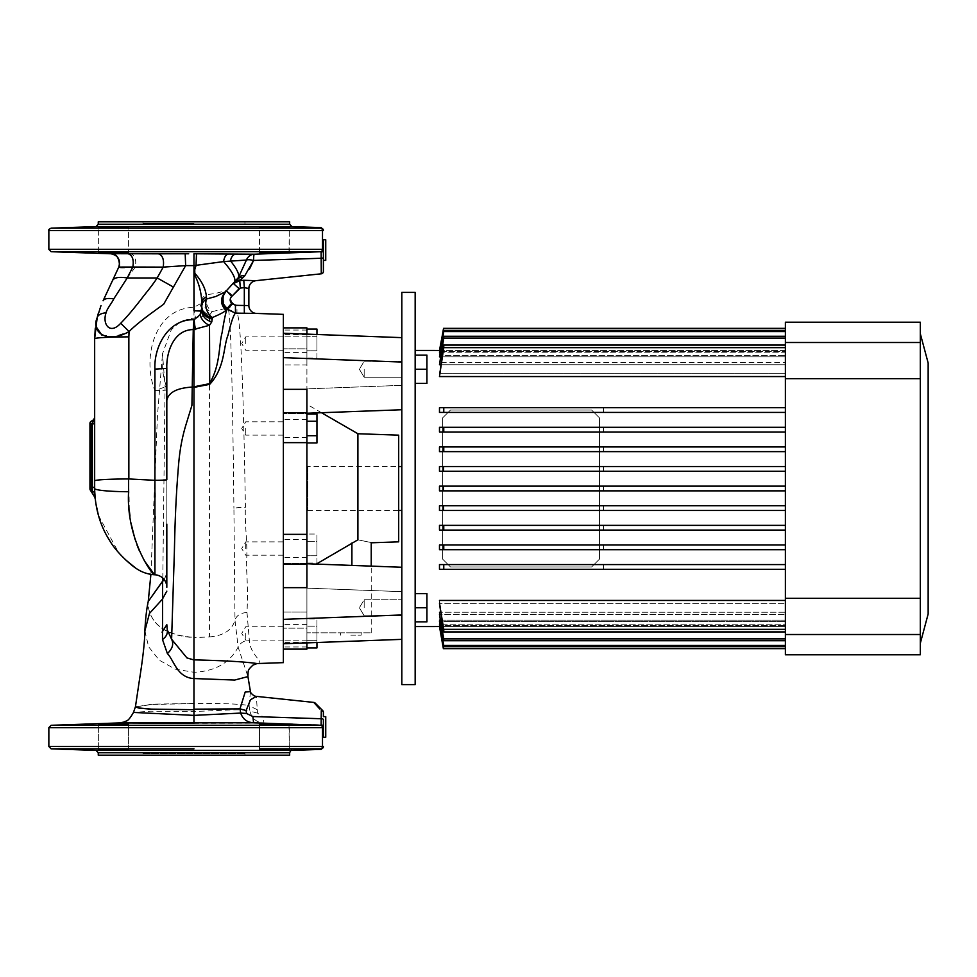 <?xml version="1.0" encoding="UTF-8"?>
<svg xmlns="http://www.w3.org/2000/svg" width="977" height="977" viewBox="0 0 977 977"><rect width="100%" height="100%" fill="white"/><g stroke="black" fill="none" stroke-linecap="round" stroke-linejoin="round"><path stroke-width="0.73" stroke-dasharray="4.88 3.66" d="M98.64 252.322L98.64 227.531L128.439 226.798L128.439 253.055L98.64 252.322L98.64 227.531M284.93 252.677L259.479 253.055L259.479 226.798L289.29 227.531L289.29 252.322L259.479 253.055L259.479 226.798M288.997 252.396L289.29 227.531M126.729 253.202L128.439 253.055L128.439 226.798M126.631 723.798L128.439 723.945L128.439 750.202L98.64 749.469L98.64 724.678L98.64 749.469M128.439 750.202L128.439 723.945L98.921 724.604M288.997 724.604L289.29 749.469L259.479 750.202L259.479 723.945L259.479 750.202M289.29 749.469L289.29 724.678L261.836 723.786M325.744 260.37L325.744 239.731M323.387 250.051L323.387 260.37L323.387 250.051M325.744 737.269L325.744 716.629M322.691 710.572A2.357 1.16 -45 0 0 321.274 710.633L321.274 718.742A2.357 0.818 -0 0 1 323.387 719.548L323.387 727.242A2.357 2.357 -0 0 0 321.115 724.885L51.122 725.3M142.972 753.621L244.946 753.621L142.972 753.621L142.972 755.197L244.946 755.197L142.972 755.197M244.946 753.621L244.946 755.197M289.656 221.803L98.262 221.803M193.959 223.379L142.972 223.379L193.959 223.379M283.379 633.438L283.379 649.119L283.379 633.438M245.728 633.438L245.728 640.106L245.728 633.438M306.912 564.217L306.912 563.314L283.379 563.314L283.379 564.217L306.912 564.217L306.912 404.295L306.912 632.827L371.236 632.827L306.912 632.827L306.912 442.642L283.379 442.642L283.379 587.665L283.379 563.314L306.912 563.314L306.912 587.665L306.912 563.741L306.912 587.665L283.379 587.665L283.379 643.758L283.379 612.078L283.379 628.174L283.379 612.078L306.912 612.078L306.912 642.878M245.728 548.537L245.728 541.869L245.728 548.537M283.379 343.562L283.379 364.922L283.379 348.826L306.912 348.826L306.912 364.922L306.912 327.881L306.912 336.833L306.912 327.881L283.379 327.881L283.379 343.562M245.728 343.562L245.728 336.894L245.728 343.562M283.379 428.463L283.379 412.782L283.379 428.463M245.728 428.463L245.728 435.131L245.728 428.463M248.524 305.618L248.866 305.581A7.84 7.84 -0 0 0 256.438 313.422L236.959 313.177C241.282 317.525 243.774 411.659 245.422 507.271A12.554 1.343 179.2 0 0 233.918 508.37L234.981 620.236L238.119 647.079L247.938 676.597M91.13 421.295A2.357 1.392 -120 0 0 90.788 423.334A2.357 1.392 -120 0 0 91.13 424.079A2.357 0.867 0 0 1 89.957 423.334M313.788 702.414L314.374 703.049M98.262 755.197L289.656 755.197M286.774 749.725L284.93 749.823M282.915 749.909L281.547 749.97M260.639 750.336L259.772 750.275M48.85 727.657L322.495 727.657L322.495 746.489A2.357 2.088 -90 0 1 320.48 748.834L321.103 748.858A2.357 2.357 180 0 0 323.387 746.513L48.85 746.489M193.959 723.261L263.924 723.078L321.115 724.885L321.274 718.742L263.228 716.837L257.488 713.137L256.389 696.381M99.776 724.519L101.339 724.409M102.903 724.323L105.394 724.213M107.665 724.128L109.216 724.067M113.014 723.957L113.662 723.933M116.495 723.872L119.292 723.81M121.759 723.786L124.079 723.774M193.959 352.88L193.959 318.013L209.505 315.082L212.253 311.59A12.554 8.231 -98.5 0 1 205.891 299.915A12.554 8.231 -98.5 0 1 206.22 294.663A12.554 7.511 173.6 0 0 201.763 299.915A12.554 7.511 173.6 0 0 201.726 300.122L200.029 303.945L193.959 307.291C153.413 308.512 142.239 359.524 154.928 390.544L155.013 492.897M283.379 662.638L283.379 314.362M257.073 663.554L257.073 663.554C266.306 663.175 249.978 655.677 249.33 640.155L246.986 612.469C247.743 598.217 247.511 582.048 246.277 563.961C248.305 545.96 244.519 527.055 245.422 507.271M126.277 226.64L116.507 226.725M114.7 226.762L113.54 226.798M108.777 226.945L106.603 227.018M99.727 227.372L98.921 227.458M100.399 252.53L101.364 252.591M102.841 252.664L125.972 253.214M188.695 253.776L185.19 253.776L185.642 265.61L193.959 265.61L193.959 318.013M174.639 253.764L171.537 253.764M170.841 253.764L166.847 253.776M163.342 253.788L159.605 253.8M101.791 335.038L114.346 336.564L129.111 331.582C136.865 323.998 142.361 319.882 152.9 312.066L163.672 304.213L185.642 265.61L163.208 267.112C164.27 259.772 162.683 255.339 158.433 253.812L110.584 253.69C118.046 255.266 120.782 259.735 118.779 267.1L118.779 267.1C118.351 268.26 123.884 268.248 135.363 267.051L163.208 267.112L157.175 277.957L127.23 277.957L135.363 267.051C136.536 259.711 134.985 255.278 130.71 253.764M286.774 252.579L288.166 252.481M51.122 251.7L321.103 251.712L254.289 254.203L193.959 253.776L193.959 265.61L195.986 265.61L193.959 273.487L194.154 307.291A12.554 2.198 -91.5 0 0 195.681 317.977M48.85 230.511L323.387 230.487A2.357 2.357 -0 0 0 321.103 228.142L51.122 228.166M321.103 228.142L320.48 228.166A2.357 2.088 -90 0 1 322.495 230.511L322.495 249.343L48.85 249.343M286.774 227.275L284.93 227.177M282.915 227.091L281.547 227.03M260.639 226.664L259.772 226.725M253.58 260.444A9.416 2.772 17.4 0 0 246.424 260.041L238.412 277.541A47.067 10.845 40 0 0 230.45 260.859L246.424 260.041A9.416 8.793 91.1 0 1 254.289 254.203A9.416 0.953 88.4 0 0 253.58 260.444L321.274 258.258A2.357 0.818 180 0 0 323.387 257.452L323.387 249.758A2.357 2.357 180 0 1 321.115 252.115L321.274 273.804M323.387 712.245L323.387 712.245A2.357 1.612 -0 0 0 321.274 710.633M225.54 291.72L236.837 279.556A9.416 7.132 40 0 1 243.065 277.553L249.514 269.054M92.302 420.623A4.702 4.702 0 0 0 94.659 416.544L94.659 488.5L94.659 416.544L94.659 488.5L95.722 502.837M255.595 280.619L254.728 280.484M240.305 288.056L239.756 280.668L233.466 283.562L239.133 288.679L244.323 287.653L243.786 280.265L239.756 280.668L243.065 277.553M250.466 691.814L249.001 705.528C239.988 703.965 221.632 703.257 193.959 703.428L152.143 704.197L135.388 706.921L152.143 704.429L193.959 703.635L193.959 659.866L193.959 709.693M193.959 354.541L193.959 468.398M193.959 491.687L193.959 490.112M193.959 494.704L193.959 493.202M193.959 651.024L193.959 637.627C165.956 635.697 150.629 624.779 147.979 604.897L148.248 601.417L147.979 604.897C150.641 624.584 165.968 635.392 193.959 637.334L193.959 494.96M200.029 303.945C201.47 309.575 204.62 313.287 209.505 315.082L209.505 636.919L193.959 637.627M226.92 308.476C221.84 302.406 221.864 296.373 226.982 290.364L215.148 293.564L206.22 294.663C204.901 287.385 201.091 280.265 194.826 273.291A12.554 1.185 141.2 0 1 194.154 273.804C198.453 282.231 200.981 290.999 201.726 300.122A12.554 11.809 -160.2 0 0 212.253 311.59L227.128 308.097L228.117 309.123C231.122 312.322 232.795 409.314 233.918 508.37M209.505 636.919C223.525 635.758 232.013 630.202 234.981 620.236C236.336 615.608 240.342 613.006 246.986 612.469M193.959 387.393L193.959 386.684M283.379 333.242L283.379 364.922L306.912 364.922L306.912 388.858L306.912 364.922L283.379 364.922L283.379 333.242L401.828 337.639L401.828 385.341L306.912 388.858L306.912 413.259L306.912 388.858L401.828 385.341L401.828 337.639L401.828 362.04L283.379 357.655L283.379 413.686L283.379 389.334L306.912 389.334L306.912 413.686L306.912 412.782L306.912 413.686L283.379 413.686L306.912 413.686L306.912 412.782L306.912 442.642M228.117 309.123L236.959 313.177L236.959 305.361L233.637 303.835L228.117 309.123M166.823 368.439L166.823 587.311A12.554 12.554 0 0 0 154.928 574.781L154.219 574.329M166.823 524.075L166.823 479.658A12.554 0.659 180 0 1 154.928 480.318L128.854 478.95A36.088 1.893 -0 0 0 94.659 480.831M162.805 578.115L165.076 386.062L162.487 353.796L171.329 329.652L181.185 321.018L193.959 317.977M164.283 579.74L166.823 573.169L164.197 579.63M166.823 389.884A12.554 7.511 -0 0 0 165.076 386.062A12.554 0.83 162.2 0 1 166.224 386.049L166.224 386.049A12.554 0.83 162.2 0 1 156.918 389.884A12.554 0.83 162.2 0 1 154.928 390.544A12.554 0.659 180 0 0 166.823 389.884A12.554 12.554 0 0 0 166.224 386.049C162.609 374.68 161.364 363.933 162.487 353.796L157.431 416.104L150.898 574.354M196.475 253.776L195.986 265.61L230.45 260.859A9.416 5.923 90.2 0 1 235.958 254.057M240.489 279.972A9.416 8.146 40 0 0 234.272 282.609C236.422 279.275 232.868 272.265 223.599 261.58C224.295 257.012 225.931 254.484 228.533 254.02M194.826 273.291L194.741 269.64M201.812 307.902L201.812 303.041M155.05 497.11L155.148 516.601M155.16 518.946L154.928 574.781M144.266 560.688L139.052 550.136M137.012 545.019L135.253 539.902M131.406 524.82L129.978 516.137M129.294 510.238L128.854 478.95M94.659 338.763A36.088 1.893 0 0 1 128.854 336.87L128.952 333.572M100.521 306.827L98.25 313.605M173.271 286.982L157.175 277.957L140.651 299.927C132.53 310.149 128.268 315.473 120.708 323.265C109.839 335.306 102.084 323.924 106.09 312.762C100.961 313.324 97.981 314.948 97.175 317.647L95.282 328.15M98.396 515.258L118.51 552.481M120.55 554.753L125.728 559.968M128.585 491.736A36.088 3.249 0 0 1 94.659 488.5L94.757 492.909C95.257 500.053 95.257 500.053 94.757 492.909A4.702 1.612 -2.6 0 0 94.757 492.897A4.702 1.612 177.4 0 0 92.412 491.626L93.523 494.399M96.454 321.848L96.735 327.613M106.09 312.762L107.482 309.257M108.74 307.12L127.23 277.957C119.047 276.686 114.15 277.541 112.514 280.546M120.708 323.265L129.111 331.582M113.759 298.889C107.824 297.973 104.27 298.596 103.086 300.769M244.714 275.868A9.416 6.741 35.6 0 0 238.412 277.541L236.837 279.556M227.262 290.096C222.182 296.055 222.145 302.052 227.128 308.097L232.367 302.516C230.499 300.244 230.511 297.997 232.416 295.762L227.262 290.096M249.001 705.528L249.917 711.085C241.6 708.423 219.63 710.829 193.959 711.415L150.238 711.207L133.483 712.428M262.874 723.774L284.905 724.323M286.774 724.421L288.166 724.519M126.277 750.36L116.507 750.275M114.7 750.238L113.54 750.202M108.777 750.055L106.603 749.982M99.727 749.628L98.921 749.542M257.488 713.137L249.917 711.085C251.712 718.413 256.377 722.406 263.924 723.078L263.228 716.837M257.22 709.681L249.44 705.895M321.103 251.712A2.357 2.357 180 0 0 323.387 249.367L322.495 249.343A2.357 2.088 -90 0 1 320.48 251.7M320.48 725.3A2.357 2.088 -90 0 1 322.495 727.657L323.387 727.633A2.357 2.357 180 0 0 321.103 725.288M92.998 422.064L92.302 423.407L92.412 491.626L91.13 489.611L90.324 490.124M94.659 424.897A4.702 1.722 0 0 0 92.302 423.407L91.13 424.079L91.13 489.611A2.357 0.867 0 0 1 89.957 488.866M92.302 487.01A4.702 1.722 0 0 1 94.659 488.5M255.889 280.668A7.84 7.84 180 0 0 248.866 288.471L244.323 287.653L244.323 313.422M248.866 305.581L236.959 305.361M193.959 221.803L244.946 221.803L193.959 221.803M401.828 607.755L401.828 599.744L401.828 607.755M364.177 607.755L364.177 599.744L364.177 607.755M401.828 369.245L401.828 377.256L401.828 369.245M364.177 369.245L364.177 377.256L364.177 369.245M306.912 428.463L306.912 437.488L306.912 428.463M306.912 334.122L306.912 348.826L283.379 348.826L283.379 327.881M306.912 548.537L306.912 539.512L306.912 548.537M306.912 336.833L283.379 336.833L306.912 336.833L306.912 330.055L306.912 336.833M306.912 649.119L306.912 628.174L283.379 628.174L306.912 628.174L306.912 563.741L306.912 612.078L283.379 612.078L283.379 643.758L283.379 619.345L401.828 614.96L401.828 567.258L401.828 591.659L401.828 567.258L306.912 563.741M350.841 635.184L361.16 635.184L350.841 635.184M350.841 632.827L361.16 632.827L350.841 632.827M398.689 435.156L398.689 541.844M357.9 433.739L357.9 539.817C375.327 543.395 375.327 543.395 357.9 539.817L316.279 564.095M306.912 435.705L306.912 421.221L306.912 435.705L316.951 435.705L316.951 421.221L306.912 421.221L306.912 413.979L306.912 421.221M316.951 563.021L316.951 541.295L316.951 555.779L306.912 555.779L306.912 563.021L306.912 541.295L306.912 555.779L316.951 555.779L316.951 563.021L306.912 563.021M306.912 534.04L306.912 541.295L306.912 534.04L316.951 534.04L316.951 541.295L306.912 541.295L316.951 541.295L316.951 534.04M306.912 389.334L306.912 413.259L306.912 389.334M316.951 358.058L316.951 336.32L316.951 350.804L306.912 350.804L306.912 358.058L306.912 336.32L306.912 350.804L316.951 350.804L316.951 358.058L306.912 358.058M306.912 329.078L306.912 336.32L306.912 329.078M316.951 647.922L316.951 626.196L316.951 640.68L306.912 640.68L306.912 626.196L306.912 640.68L316.951 640.68L316.951 642.512M306.912 618.942L306.912 626.196L306.912 618.942L316.951 618.942L316.951 626.196L306.912 626.196L316.951 626.196L316.951 618.942M306.912 640.167L283.379 640.167L306.912 640.167M283.379 640.167L283.379 649.119L283.379 640.167M283.379 564.217L283.379 534.358L306.912 534.358M283.379 336.833L283.379 330.055L283.379 336.833M283.379 534.358L283.379 442.642M401.828 591.659L306.912 588.142L401.828 591.659L401.828 639.361L401.828 591.659M401.828 337.639L401.828 409.742L401.828 385.341L401.828 409.742L306.912 413.259M401.828 639.361L401.828 614.96L401.828 639.361L283.379 643.758M306.912 343.562L306.912 352.587L306.912 343.562M306.912 633.438L306.912 642.451L306.912 633.438M316.951 334.488L316.951 336.32L306.912 336.32L316.951 336.32L316.951 329.078M316.951 442.96L316.951 435.705M316.951 421.221L316.951 413.979M591.647 410.059L599.487 417.9L599.487 559.1L591.647 566.941L450.458 566.941L442.618 559.1L442.618 417.9L450.458 410.059L591.647 410.059L599.487 417.9L599.487 559.1L591.647 566.941L450.458 566.941L442.618 559.1L442.618 417.9L450.458 410.059L591.647 410.059L599.487 417.9L599.487 559.1L591.647 566.941L450.458 566.941L442.618 559.1L442.618 417.9L450.458 410.059L591.647 410.059L599.487 417.9L599.487 559.1L591.647 566.941L450.458 566.941L442.618 559.1L442.618 417.9L450.458 410.059L591.647 410.059M307.694 466.542L307.694 510.458L307.694 466.542L398.689 466.542M401.828 466.542L401.828 510.458L401.828 466.542M307.694 510.458L398.689 510.458M928.15 614.008L928.15 362.992M920.31 333.719L920.31 643.281L920.31 333.719M401.828 684.596L401.828 292.404M415.164 684.596L415.164 292.404M415.164 626.55L415.164 350.45L415.164 626.55M439.479 350.45L785.386 350.462L785.386 351.525L785.386 328.357L785.386 352.208L439.479 352.208L443.631 328.357L785.386 328.357L785.386 350.462L439.662 350.462M443.631 328.357L439.479 351.525L785.386 351.525L439.479 351.525L439.479 352.208M785.386 355.457L785.386 352.208L785.386 355.457L439.479 355.457L785.386 355.457L785.386 330.373L785.386 356.861L439.479 356.861L443.766 331.545L785.386 331.545L785.386 330.373L785.386 355.457M785.386 330.373L443.766 330.373L439.479 356.861M785.386 362.528L785.386 356.861L785.386 362.528L439.479 362.528L785.386 362.528L785.386 336.271L785.386 364.751L439.479 364.751L443.766 338.103L785.386 338.103L785.386 336.271L785.386 362.528M785.386 336.271L443.766 336.271L439.479 364.751M785.386 373.312L785.386 364.751L785.386 373.312L439.479 373.312L785.386 373.312L785.386 345.064L785.386 373.312M785.386 345.064L443.766 345.064L439.479 373.312L443.766 347.653L785.386 347.653L785.386 345.064L785.386 376.56L439.479 376.56M439.479 412.416L785.386 412.416L785.386 427.315L603.407 427.315L785.386 427.315L785.386 407.702L603.407 407.702L785.386 407.702L785.386 376.56L785.386 407.702L443.766 407.702M603.407 407.702L603.407 412.416L785.386 412.416L603.407 412.416L603.407 407.702M603.407 427.315L603.407 432.029L785.386 432.029L603.407 432.029L603.407 427.315M439.479 451.63L785.386 451.63L785.386 466.542L603.407 466.542L603.407 471.244L603.407 466.542L785.386 466.542L785.386 446.929L603.407 446.929L785.386 446.929L785.386 432.029L785.386 446.929L443.766 446.929M603.407 446.929L603.407 451.63L785.386 451.63L603.407 451.63L603.407 446.929M439.479 471.244L785.386 471.244L603.407 471.244L785.386 471.244L785.386 486.143L785.386 466.542L443.631 466.542M439.479 490.857L785.386 490.857L785.386 505.756L603.407 505.756L603.407 510.458L603.407 505.756L785.386 505.756L785.386 486.143L603.407 486.143L603.407 490.857L603.407 486.143L785.386 486.143L439.479 486.143M785.386 490.857L603.407 490.857L785.386 490.857L785.386 486.143M443.631 510.458L785.386 510.458L603.407 510.458L785.386 510.458L785.386 525.37L785.386 505.756L439.479 505.756M443.766 530.071L785.386 530.071L785.386 544.971L603.407 544.971L785.386 544.971L785.386 525.37L439.479 525.37M603.407 525.37L603.407 530.071L785.386 530.071L603.407 530.071L603.407 525.37M603.407 544.971L603.407 549.685L785.386 549.685L603.407 549.685L603.407 544.971M439.479 624.792L443.534 648.643L439.479 624.792L785.386 624.792L785.386 646.627L785.386 645.455L443.766 645.455L439.479 620.139L785.386 620.139L785.386 614.472L785.386 640.729L785.386 638.897L443.766 638.897L439.479 612.249L785.386 612.249L785.386 603.688L785.386 631.936L785.386 629.347L443.766 629.347L439.479 600.44L785.386 600.44L785.386 564.584L603.407 564.584L785.386 564.584L785.386 549.685L785.386 564.584L439.479 564.584M603.407 564.584L603.407 569.298L785.386 569.298L603.407 569.298L603.407 564.584M439.479 600.44L439.479 603.688L785.386 603.688L439.479 603.688L443.766 631.936L785.386 631.936L785.386 603.688L785.386 612.249L440.749 612.249M439.479 612.249L439.479 614.472L785.386 614.472L439.479 614.472L443.766 640.729L785.386 640.729L785.386 614.472L785.386 620.139L440.395 620.139M439.479 620.139L439.479 621.543L785.386 621.543L439.479 621.543L443.766 646.627L785.386 646.627L785.386 621.543L785.386 624.792L440.029 624.792M439.479 626.538L785.386 626.538L785.386 648.643L785.386 625.475L439.479 625.475L785.386 625.475L785.386 648.643L785.386 624.792L785.386 648.643L785.386 626.538L439.662 626.538M415.164 607.755L415.164 593.625L415.164 621.873L415.164 593.625L415.164 607.755L426.925 607.755L426.925 621.873L415.164 621.873L426.925 621.873L426.925 607.755L415.164 607.755L426.925 607.755L426.925 593.625L415.164 593.625L426.925 593.625L426.925 607.755L426.925 593.625L415.164 593.625M415.164 369.245L415.164 383.375L415.164 355.127L415.164 383.375L415.164 355.127L415.164 369.245L426.925 369.245L426.925 383.375L415.164 383.375L426.925 383.375L426.925 369.245L415.164 369.245L426.925 369.245L426.925 355.127L415.164 355.127L426.925 355.127L426.925 369.245L426.925 355.127L415.164 355.127M443.766 569.298L785.386 569.298L785.386 600.44M443.766 549.685L785.386 549.685L785.386 544.971L439.479 544.971M439.479 432.029L785.386 432.029L785.386 427.315L443.766 427.315M440.749 364.751L785.386 364.751L785.386 338.103M440.395 356.861L785.386 356.861L785.386 331.545M440.029 352.208L785.386 352.208L785.386 328.357L785.386 351.525L785.386 328.357L443.375 328.357M785.386 376.56L785.386 347.653M785.386 638.897L785.386 640.729M785.386 645.455L785.386 646.627M785.386 629.347L785.386 631.936M785.386 564.584L785.386 569.298M785.386 544.971L785.386 549.685M785.386 525.37L785.386 530.071M785.386 505.756L785.386 510.458M785.386 466.542L785.386 471.244M785.386 446.929L785.386 451.63M785.386 427.315L785.386 432.029M785.386 407.702L785.386 412.416M785.386 322.215L785.386 654.785M920.31 322.215L920.31 654.785M443.534 328.357L785.386 328.357M443.631 648.643L785.386 648.643M443.766 629.347L443.766 631.936M443.766 638.897L443.766 640.729M443.766 645.455L443.766 646.627M443.766 330.373L443.766 331.545M443.766 336.271L443.766 338.103M443.766 345.064L443.766 347.653M426.925 607.755L426.925 621.873L415.164 621.873M426.925 369.245L426.925 383.375L415.164 383.375M291.928 750.409L95.99 750.409M98.262 752.754L289.656 752.754M289.656 224.246L98.262 224.246M95.99 226.591L291.928 226.591M259.479 748.834L289.29 748.834M51.122 748.834L193.959 748.834M144.865 630.91L148.602 646.75L159.239 660.171L175.176 669.135L193.959 672.286C215.184 671.272 229.9 662.87 238.119 647.079C240.281 642.866 244.03 640.558 249.33 640.155M193.959 715.384L193.959 703.635M233.637 303.835L232.367 302.516M351.903 543.041L351.903 565.414M920.31 378.685L785.386 378.685M920.31 598.315L785.386 598.315M920.31 342.487L785.386 342.487M920.31 634.513L785.386 634.513M142.972 223.379L142.972 221.803M283.379 640.106L245.728 640.106L241.722 633.438L245.728 626.77L283.379 626.77M283.379 555.205L245.728 555.205L241.722 548.537L245.728 541.869L283.379 541.869M283.379 350.23L245.728 350.23L241.722 343.562L245.728 336.894L283.379 336.894M283.379 435.131L245.728 435.131L241.722 428.463L245.728 421.795L283.379 421.795M167.275 629.896L166.823 624.669M244.946 223.379L244.946 221.803M364.177 599.744L401.828 599.744L364.177 599.744L359.365 607.755L364.177 599.744M364.177 361.246L401.828 361.246L364.177 361.246L359.365 369.245L364.177 361.246M306.912 624.413L283.379 624.413M306.912 419.451L283.379 419.451M306.912 334.549L283.379 334.549M306.912 539.512L283.379 539.512M361.16 635.184L361.16 632.827M321.494 412.721L306.912 404.295M306.912 646.945L283.379 646.945M306.912 330.055L283.379 330.055M371.236 632.827L371.236 566.123M340.521 635.184L340.521 632.827M283.379 412.782L306.912 412.782M306.912 557.549L283.379 557.549M306.912 352.587L283.379 352.587M306.912 437.488L283.379 437.488M306.912 642.451L283.379 642.451M359.365 369.245L364.177 377.256L401.828 377.256L364.177 377.256L359.365 369.245M359.365 607.755L364.177 615.754L401.828 615.754L364.177 615.754L359.365 607.755"/><path stroke-width="1.47" d="M259.772 226.725L288.63 227.409M289.29 252.322L259.479 253.055L289.29 252.322M98.921 227.458L127.792 226.688M98.64 252.322L128.439 253.055L100.399 252.53M259.479 750.202L289.29 749.469L259.772 750.275M289.29 724.678L259.479 723.945L289.29 724.678M98.921 749.542L127.792 750.312M128.439 723.945L98.64 724.678L128.439 723.945M323.387 239.731L323.387 249.758L323.387 239.731L325.744 239.731L325.744 260.37L323.387 260.37L323.387 257.452L323.387 271.459L323.387 260.37M323.387 716.629L323.387 712.245L323.387 716.629L325.744 716.629L325.744 737.269L323.387 737.269L323.387 727.242L323.387 737.269M323.387 271.459A2.357 2.357 0 0 1 321.274 273.804L255.889 280.668A7.84 7.84 -0 0 0 248.866 288.471L244.323 287.653L243.786 280.265L255.889 280.668L243.786 280.265L239.756 280.668L233.466 283.562L234.272 282.609A9.416 8.146 -140 0 1 240.489 279.972L239.756 280.668L240.305 288.056L231.671 296.471C229.693 298.767 229.68 301.05 231.647 303.346L235.445 305.312L248.866 305.581L248.866 288.471L248.866 305.581A7.84 7.84 0 0 0 256.438 313.422L235.445 313.128L226.579 309.037L225.785 310.32C224.795 311.761 220.326 314.167 212.375 317.537L211.777 321.909L209.505 325.28L193.251 329.579L191.919 405.37L185.422 426.497C181.014 441.836 179.328 454.22 178.229 468.96C175.652 501.433 174.981 524.527 174.382 551.48L171.61 639.251L186.937 657.912L193.959 659.951L193.959 468.398M91.13 424.079A2.357 1.392 -120 0 1 90.788 423.334A2.357 1.392 -120 0 1 91.13 421.295L92.302 420.623L92.998 422.064L92.302 423.407C93.633 420.965 93.633 420.037 92.302 420.623L91.13 421.295A2.357 2.357 0 0 0 89.957 423.334A2.357 0.867 -0 0 0 91.13 424.079L91.13 489.611L92.412 491.626C94.684 497.22 94.684 497.22 92.412 491.626L92.302 423.407L91.13 424.079M314.374 703.049L318.197 707.238M318.6 707.69L319.552 708.728M319.748 708.948L313.788 702.414A2.357 2.357 0 0 1 315.205 703.086L322.691 710.572L315.205 703.086M289.656 224.246L98.262 224.246L98.262 221.803L289.656 221.803L289.656 224.246L291.928 226.591L95.99 226.591L51.122 228.166L320.48 228.166A2.357 2.088 90 0 1 322.495 230.511L48.85 230.511C48.276 229.949 49.033 229.168 51.122 228.166M289.656 755.197L98.262 755.197L98.262 752.754L289.656 752.754L289.656 755.197M289.29 749.469L288.63 749.591M288.154 749.628L286.774 749.725M284.93 749.823L282.915 749.909M281.547 749.97L260.639 750.336M193.959 748.834L51.122 748.834L48.85 746.489L323.387 746.513A2.357 2.357 -0 0 1 321.103 748.858L259.479 748.834M321.103 725.288A2.357 2.357 0 0 1 323.387 727.633L48.85 727.657L51.122 725.3L321.103 725.288L253.58 722.785L119.279 722.931L193.959 723.261M133.483 712.428L135.449 706.713L139.43 708.032L151.618 709.143L193.959 709.693L193.959 715.384L133.483 712.428C127.23 723.322 126.18 720.208 123.908 722.052L119.707 722.907L51.122 725.3M98.921 724.604L99.776 724.519M101.339 724.409L102.903 724.323M105.394 724.213L107.665 724.128M109.216 724.067L113.014 723.957M113.662 723.933L116.495 723.872M119.292 723.81L121.759 723.786M124.079 723.774L126.631 723.798M193.959 310.771L193.959 273.401L194.741 269.713L194.826 273.328C201.86 281.095 205.732 288.923 206.44 296.813L206.538 299.023A12.554 8.329 -103.9 0 0 205.891 306.289A12.554 8.329 -103.9 0 0 212.375 317.537A12.554 11.382 0 0 1 201.812 306.289A12.554 9.294 -0 0 1 206.538 299.023L215.807 296.483L225.54 291.72C220.13 297.936 220.216 304.14 225.785 310.32M248.866 305.581A7.84 7.84 180 0 0 256.438 313.422L283.379 314.362L283.379 662.638L257.049 663.554L252.945 665.117C247.645 670.332 248.17 669.685 247.938 676.597L234.639 680.065L193.959 678.539L193.959 651.024M127.303 226.664L126.277 226.64M116.507 226.725L114.7 226.762M113.54 226.798L108.777 226.945M106.603 227.018L99.727 227.372M128.439 226.798L98.64 227.531M101.364 252.591L102.841 252.664M125.972 253.214L126.729 253.202M159.605 253.8L188.695 253.776M193.959 273.401L193.959 265.61L185.642 265.61L185.19 253.776L174.639 253.764M171.537 253.764L170.841 253.764M166.847 253.776L163.342 253.788M128.17 253.739C132.445 255.253 134.008 259.687 132.835 267.026L118.791 267.075L103.086 300.769L118.791 267.075C120.794 259.711 118.058 255.253 110.584 253.69L158.433 253.812C162.683 255.339 164.27 259.772 163.208 267.112L132.835 267.026L127.218 277.957L113.759 298.889C112.257 302.528 106.945 308.634 106.09 312.762C102.084 323.924 109.827 335.319 120.708 323.265C128.268 315.473 132.53 310.149 140.651 299.927C146.452 292.099 150.788 287.678 157.175 277.957L163.208 267.112L185.642 265.61L163.684 304.213L152.913 312.054C145.744 317.281 134.997 325.439 129.111 331.569L128.854 336.87A36.088 1.893 180 0 0 94.659 338.763L94.659 416.544A4.702 4.702 0 0 1 92.302 420.623M284.93 252.677L286.774 252.579M288.166 252.481L288.997 252.396M235.958 254.057A9.416 5.923 -89.8 0 0 230.45 260.859A47.067 10.845 40 0 1 238.412 277.541L246.424 260.041L223.599 261.58L193.959 265.61L193.959 253.776L254.289 254.203L321.103 251.712L51.122 251.7L48.85 249.343L323.387 249.367A2.357 2.357 180 0 1 321.103 251.712M288.154 227.372L286.774 227.275M284.93 227.177L282.915 227.091M281.547 227.03L260.639 226.664M289.29 227.531L259.479 226.798M321.103 228.142A2.357 2.357 180 0 1 323.387 230.487L322.495 230.511L322.495 249.343A2.357 2.088 90 0 1 320.48 251.7M321.274 273.804L321.115 252.115A2.357 2.357 180 0 0 323.387 249.758L323.387 257.452A2.357 0.818 -0 0 1 321.274 258.258L253.58 260.444L244.714 275.868L240.489 279.972M313.788 702.414L256.389 696.381L250.515 699.74L246.106 710.535L246.534 713.479L252.872 716.532L321.274 718.742A2.357 0.818 0 0 1 323.387 719.548L323.387 727.242A2.357 2.357 0 0 0 321.115 724.885L321.274 710.633A2.357 1.16 135 0 1 322.691 710.572A2.357 2.357 0 0 1 323.387 712.245A2.357 2.357 0 0 0 322.691 710.572M244.714 275.868A9.416 6.741 -144.4 0 0 238.412 277.541L225.54 291.72M135.693 568.113L135.803 568.187C141.506 572.168 147.82 574.366 154.769 574.769L154.769 574.769C151.667 574.842 125.911 537.753 128.585 491.736L128.854 336.87L128.854 478.95L154.928 480.318A12.554 0.659 0 0 0 166.823 479.658L166.823 400.423C168.471 392.351 177.093 387.893 192.701 387.051L209.505 383.668C220.655 364.653 218.653 345.137 222.084 332.766C224.148 319.699 225.809 311.944 227.079 309.514L232.306 303.969M235.445 305.312L235.445 313.128C233.552 315.034 231.073 322.386 228.007 335.184C223.208 346.884 225.235 367.499 209.725 384.327L209.505 325.28C204.84 323.375 201.677 319.894 200.029 314.838L201.812 307.767M231.647 303.346L226.579 309.037C221.339 302.943 221.339 296.849 226.579 290.755M125.728 559.968L135.73 568.138C133.617 567.002 117.228 554.008 109.424 540.159C99.935 525.137 95.001 507.918 94.659 488.5L94.659 338.763L97.175 317.647L101.034 305.508M228.533 254.02C225.931 254.484 224.295 257.012 223.599 261.58C232.868 272.265 236.422 279.275 234.272 282.609L234.26 282.622M255.889 280.668A7.84 7.84 -0 0 0 248.866 288.471C249.233 284.087 251.565 281.486 255.889 280.668L255.595 280.619M249.514 269.054L253.58 260.444A9.416 2.772 -162.6 0 0 246.424 260.041A9.416 8.793 91.1 0 1 254.289 254.203A9.416 0.953 -91.6 0 0 253.58 260.444M193.959 715.384L193.959 722.748L193.959 715.384L240.696 713.076L239.976 708.862L245.178 692.07L250.43 691.582M193.959 709.18L239.976 708.862M135.388 706.921L139.186 708.166L151.362 709.217L193.959 709.693L193.959 678.539M193.959 678.636C176.764 677.33 174.333 660.721 167.385 653.552L162.487 639.52L162.634 581.278L148.248 601.417C146.648 608.598 145.512 618.417 144.865 630.91L149.444 613.446L162.353 599.243L166.823 591.146M209.725 384.327L193.959 387.393L193.959 329.652M193.959 354.541L193.959 352.88M193.959 493.202L193.959 491.687M193.959 387.393L193.959 490.112M193.959 659.866C224.979 660.623 246.009 661.856 257.049 663.554M166.823 400.423L166.823 368.439L154.928 369.098C153.755 346.627 168.398 318.966 193.959 319.723L193.971 329.603M154.928 369.098L154.928 574.781A12.554 12.554 0 0 1 166.823 587.311L166.823 524.075M193.959 319.723L193.251 329.579C173.503 329.738 166.163 352.612 166.823 368.439M162.072 632.143L166.823 624.669L167.275 629.896L171.61 639.251C173.906 644.026 172.502 648.789 167.385 653.552M167.275 629.896L166.823 624.975L167.275 629.896C167.812 633.646 166.212 636.845 162.487 639.52M148.235 601.478L162.707 580.985L162.805 578.115M164.197 579.63L162.707 580.985A7.84 2.748 -127.8 0 1 162.707 581.217L162.634 581.278A7.84 3.688 56.3 0 0 162.683 581.01M164.283 579.74L162.707 581.217M201.812 303.175L201.812 307.902A12.554 11.284 0 0 0 212.375 319.039M195.681 329.567A12.554 2.21 86.9 0 1 194.154 319.711L200.029 314.838M194.741 269.713L196.011 265.61L196.499 253.776M128.952 333.572L129.111 331.582C107.299 343.953 90.776 332.534 97.175 317.647C97.981 314.948 100.961 313.324 106.09 312.762M155.013 492.897L155.05 497.11M155.148 516.601L155.16 518.946M154.219 574.329L144.266 560.688M139.052 550.136L137.012 545.019M135.253 539.902L134.802 538.437M134.716 538.144L131.406 524.82M129.978 516.137L129.294 510.238M101.01 305.557L100.521 306.827M98.25 313.605L97.211 317.464M95.282 328.15L94.659 338.763M95.722 502.837L98.396 515.258M118.51 552.481L120.55 554.753M92.412 491.626A4.702 1.612 -2.6 0 1 94.757 492.897L94.659 488.5A4.702 1.722 -0 0 0 92.302 487.01M128.854 478.95A36.088 1.893 180 0 0 94.659 480.831M128.585 491.736A36.088 3.249 180 0 1 94.659 488.5M154.769 574.769A36.088 36.088 0 0 1 135.742 568.138A36.088 36.088 0 0 0 154.769 574.769M97.114 317.891L96.454 321.848M96.735 327.613L101.791 335.038M173.271 286.982L157.175 277.957L127.218 277.957C119.047 276.686 114.15 277.541 112.514 280.546M107.482 309.257L108.74 307.12M129.111 331.569L120.708 323.265M103.086 300.769C104.27 298.596 107.824 297.973 113.759 298.889M211.777 321.909C206.025 320.187 202.569 316.597 201.445 311.113L194.154 310.771L193.959 273.56M206.44 296.813A12.554 8.036 -0 0 0 201.812 303.041C201.531 292.966 198.99 283.22 194.154 273.829A12.554 1.185 -38.8 0 0 194.826 273.328M261.836 723.786L262.874 723.774M284.905 724.323L286.774 724.421M288.166 724.519L288.997 724.604M127.303 750.336L126.277 750.36M116.507 750.275L114.7 750.238M113.54 750.202L108.777 750.055M106.603 749.982L99.727 749.628M128.439 750.202L98.64 749.469M252.872 716.532L253.58 722.785C247.083 722.394 242.785 719.157 240.696 713.076L246.534 713.479M246.106 710.535L240.208 708.923M236.837 279.556A9.416 7.132 -140 0 1 243.065 277.553M323.387 712.245A2.357 1.612 180 0 0 321.274 710.633M89.957 423.334L89.957 488.866L89.957 423.334A2.357 2.357 0 0 1 91.13 421.295M93.523 494.399L94.488 496.707L90.324 490.124L91.13 489.611A2.357 0.867 -0 0 1 89.957 488.866A2.357 2.357 0 0 0 90.324 490.124M94.659 424.897A4.702 1.722 -0 0 0 92.302 423.407M244.323 313.422L244.323 287.653L245.227 287.494M231.671 296.471L226.566 290.755M233.466 283.562L239.133 288.679L232.416 295.762M283.379 327.881L306.912 327.881L306.912 334.122M283.379 412.782L306.912 412.782L306.912 587.665L283.379 587.665L283.379 619.345L401.828 614.96L401.828 639.361L283.379 643.758M306.912 534.358L283.379 534.358M371.236 566.123L371.236 542.797L398.689 541.844L398.689 435.156L357.9 433.739L321.494 412.721M316.279 564.095L357.9 539.817C375.327 543.395 375.327 543.395 357.9 539.817L357.9 433.739M306.912 412.782L306.912 389.334L283.379 389.334L283.379 357.655L401.828 362.04L401.828 409.742L306.912 413.259M306.912 642.878L306.912 649.119L283.379 649.119L306.912 649.119M283.379 442.642L306.912 442.642M401.828 639.361L401.828 684.596L415.164 684.596L415.164 292.404L401.828 292.404L401.828 614.96L401.828 567.258L306.912 563.741M401.828 337.639L283.379 333.242M316.951 334.488L316.951 329.078L306.912 329.078M306.912 413.979L316.951 413.979L316.951 435.705L306.912 435.705M316.951 421.221L306.912 421.221M316.951 435.705L316.951 442.96L306.912 442.96M316.951 642.512L316.951 647.922L306.912 647.922M398.689 466.542L401.828 466.542M398.689 510.458L401.828 510.458M415.164 626.55L439.479 626.538L443.375 648.643L439.479 624.792L443.631 648.643L785.386 648.643M439.479 626.538L443.375 648.643L439.662 626.538M920.31 333.719L928.15 362.992L928.15 614.008L920.31 643.281M920.31 342.487L920.31 322.215L785.386 322.215L785.386 654.785L920.31 654.785L920.31 342.487L785.386 342.487M415.164 350.45L439.662 350.462M785.386 646.627L443.766 646.627L439.479 621.543L443.766 645.455L785.386 645.455M440.395 620.139L439.479 620.139M785.386 640.729L443.766 640.729L439.479 614.472L443.766 638.897L785.386 638.897M440.749 612.249L439.479 612.249M785.386 631.936L443.766 631.936L439.479 603.688L443.766 629.347L785.386 629.347M785.386 600.44L439.479 600.44M439.479 569.298L443.766 569.298L439.479 569.298L439.479 564.584L785.386 564.584M439.479 549.685L443.766 549.685L439.479 549.685L439.479 544.971L785.386 544.971M439.479 530.071L443.766 530.071L439.479 530.071L439.479 525.37L785.386 525.37M439.479 510.458L439.479 505.756L443.534 505.756L443.631 510.458L439.479 510.458L785.386 510.458M443.375 486.143L443.375 490.857L439.479 490.857L439.479 486.143L785.386 486.143M785.386 466.542L443.631 466.542L443.534 471.244L439.479 471.244L439.479 466.542L443.631 466.542L439.479 466.542M785.386 451.63L439.479 451.63L439.479 446.929L443.766 446.929L439.479 446.929M785.386 432.029L439.479 432.029L439.479 427.315L443.766 427.315L439.479 427.315M785.386 412.416L439.479 412.416L439.479 407.702L443.766 407.702L439.479 407.702M785.386 347.653L443.766 347.653L439.479 376.56L785.386 376.56M439.479 376.56L443.766 345.064L785.386 345.064M785.386 338.103L443.766 338.103L439.479 364.751L440.749 364.751M439.479 364.751L443.766 336.271L785.386 336.271M785.386 331.545L443.766 331.545L439.479 356.861L440.395 356.861M439.479 356.861L443.766 330.373L785.386 330.373M439.479 350.45L443.631 328.357L440.029 352.208M439.479 352.208L443.534 328.357M443.631 328.357L785.386 328.357M443.766 412.416L443.766 407.702L785.386 407.702M443.766 432.029L443.766 427.315L785.386 427.315M443.766 451.63L443.766 446.929L785.386 446.929M443.534 471.244L785.386 471.244M443.375 490.857L785.386 490.857M443.534 505.756L785.386 505.756M785.386 530.071L443.766 530.071L443.766 525.37M785.386 549.685L443.766 549.685L443.766 544.971M785.386 569.298L443.766 569.298L443.766 564.584M443.766 646.627L443.766 645.455M443.766 640.729L443.766 638.897M443.766 631.936L443.766 629.347M443.766 347.653L443.766 345.064M443.766 338.103L443.766 336.271M443.766 331.545L443.766 330.373M415.164 593.625L426.925 593.625L426.925 621.873L415.164 621.873M426.925 607.755L415.164 607.755M415.164 355.127L426.925 355.127L426.925 383.375L415.164 383.375M426.925 369.245L415.164 369.245M98.262 752.754L95.99 750.409L291.928 750.409L321.115 749.383L323.387 747.039M289.29 748.834L320.48 748.834A2.357 2.088 90 0 0 322.495 746.489L322.495 727.657A2.357 2.088 90 0 0 320.48 725.3M244.323 287.653L240.305 288.056M351.903 565.414L351.903 543.041M920.31 378.685L785.386 378.685M920.31 598.315L785.386 598.315M920.31 634.513L785.386 634.513M98.262 224.246L95.99 226.591M48.85 727.657L48.85 746.489M48.85 249.343L48.85 230.511M118.791 267.075L118.754 267.148C120.049 269.396 120.476 252.322 110.56 253.764L51.122 251.7M291.928 226.591L321.115 227.617L323.387 229.961M256.389 696.381C252.86 696.369 249.111 690.629 250.466 691.814L247.938 676.597M135.449 706.75L139.54 679.271C142.984 657.558 144.755 641.437 144.865 630.91M150.898 574.354L148.235 601.527M95.99 750.409L51.122 748.834M291.928 750.409C291.354 749.86 290.596 750.641 289.656 752.754M94.488 496.707L95.196 498.722M283.379 564.217L306.912 564.217"/></g></svg>
